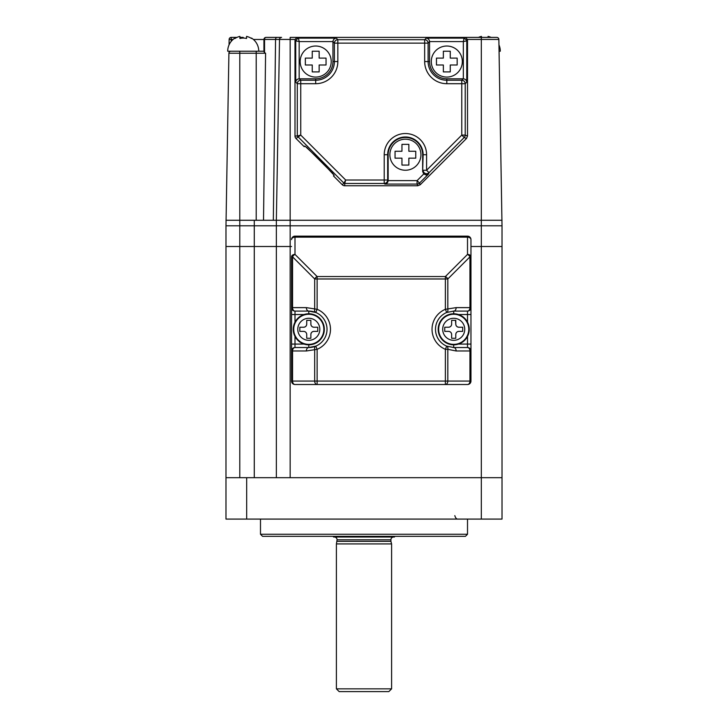<?xml version="1.0" encoding="UTF-8"?>
<svg xmlns="http://www.w3.org/2000/svg" width="728" height="728" viewBox="0 0 728 728"><rect width="100%" height="100%" fill="white"/><g stroke="black" fill="none" stroke-linecap="round" stroke-linejoin="round"><path stroke-width="1.09" d="M225.98 246.501L225.98 477.677L225.98 246.501L291.546 246.501L225.98 246.501L225.98 225.798L239.785 225.798L225.98 225.798L228.911 53.099M248.23 246.501L254.281 246.501L254.281 225.798L276.358 225.798L239.785 225.798L239.785 477.677M276.358 477.677L276.358 225.798L290.163 225.798L276.358 225.798L276.358 220.275L273.328 220.275L275.557 39.439L264.546 39.439L264.546 52.662L265.584 53.235L239.785 53.235L239.785 220.275L225.98 220.275L256.201 220.275L256.201 51.206L263.936 51.206M467.512 136.036L466.502 138.475L464.209 137.519L429.029 172.7L426.59 170.261L423.141 170.261A3.449 3.44 22.5 0 0 429.029 172.7L428.428 174.156L426.071 174.966L423.751 173.965L422.659 171.435L423.141 154.718L426.59 154.718L426.59 170.261L461.77 135.089L464.209 137.519A3.449 3.449 -67.5 0 0 465.219 135.089L467.512 136.036L467.512 40.85A3.449 3.449 0 0 0 464.064 37.401L496.787 37.401A2.066 2.066 0 0 1 498.862 39.439L502.02 225.798L290.163 225.798L290.163 477.677L481.317 477.677L481.317 246.501L470.961 246.501L502.02 246.501L481.317 246.501L481.317 225.798L244.553 225.798L502.02 225.798L502.02 477.677L364 477.677M291.546 239.594L291.546 239.594A3.449 2.439 180 0 1 294.995 237.155L294.995 254.409A3.449 2.439 180 0 0 291.546 256.848L291.546 381.062A3.449 3.449 0 0 0 294.995 384.511L294.995 384.511A3.449 2.439 -90 0 1 292.556 381.062L314.687 381.062L314.687 349.313A3.449 2.339 -112.6 0 1 315.797 346.128A18.218 18.218 0 0 0 315.797 312.485L308.79 311.093A18.218 18.218 0 0 1 315.797 312.485A3.449 2.339 -67.4 0 1 314.687 309.3L314.687 278.979A3.449 1.993 -45 0 1 317.126 276.54L445.381 276.54L467.512 254.409A3.449 2.439 -0 0 1 470.961 256.848L470.961 239.594A3.449 3.449 0 0 0 467.512 236.145L294.995 236.145A3.449 3.449 0 0 0 291.546 239.594M467.512 384.511L445.381 384.511A3.449 2.439 -90 0 0 447.82 381.062L469.951 381.062A3.449 2.439 -90 0 1 467.512 384.511L445.381 384.511L467.512 384.511A3.449 3.449 0 0 0 470.961 381.062L469.951 381.062L469.951 350.978L456.147 350.978A3.449 2.439 -90 0 0 453.708 347.529L467.512 347.529A3.449 2.439 90 0 1 469.951 350.978L470.961 350.978L470.961 344.071L467.512 344.071L467.512 336.418M458.504 344.071L467.512 344.071L467.512 347.529A3.449 3.449 0 0 1 470.961 350.978L470.961 307.635L469.951 307.635A3.449 2.439 -90 0 1 467.512 311.093L467.512 314.541L470.961 314.541L470.961 307.635A3.449 3.449 0 0 1 467.512 311.093L453.708 311.093A3.449 2.439 -90 0 0 456.147 307.635L469.951 307.635L469.951 256.848A3.449 1.993 -135 0 0 467.512 254.409L467.512 237.155A3.449 2.439 -0 0 1 470.961 239.594L470.961 256.848L470.961 239.594M254.281 220.275L254.281 225.798L239.785 225.798L239.785 220.275L273.328 220.275M481.317 225.798L481.317 220.275L502.02 220.275L276.358 220.275L279.516 39.439L275.557 39.439A2.066 1.465 -90 0 1 277.022 37.401L281.59 37.401A2.066 2.066 0 0 0 279.516 39.439L290.163 39.439L290.163 220.275L244.553 220.275L481.317 220.275L276.358 220.275M453.144 311.102A18.218 18.218 0 0 1 453.708 311.093L446.71 312.485A18.218 18.218 0 0 0 446.71 346.128L453.708 347.529A18.218 18.218 0 0 1 453.144 347.52M308.79 314.25L308.79 311.093L294.995 311.093A3.449 3.449 0 0 1 291.546 307.635L306.351 307.635L317.126 309.3A21.667 21.667 0 0 1 317.126 349.313L317.126 381.062L445.381 381.062L445.381 349.313A21.667 21.667 0 0 1 445.381 309.3L456.147 307.635M306.351 350.978A3.449 2.439 -90 0 1 308.79 347.529L315.797 346.128L317.126 349.313L306.351 350.978L292.556 350.978A3.449 2.439 -90 0 1 294.995 347.529L308.79 347.529L308.79 344.362M291.546 381.062L292.556 381.062L292.556 350.978L291.546 350.978L291.546 344.071L291.546 381.062L291.546 350.978A3.449 3.449 0 0 1 294.995 347.529L294.995 344.071L303.995 344.071M315.797 346.128A18.218 18.218 0 0 1 308.79 347.529M456.147 350.978L447.82 349.313A3.449 2.339 -67.4 0 0 446.71 346.128A18.218 18.218 0 0 1 446.71 312.485L445.381 309.3L445.381 278.979L447.82 278.979A3.449 1.993 -135 0 0 445.381 276.54L445.381 278.979L317.126 278.979L317.126 276.54L294.995 254.409A3.449 1.993 -45 0 0 292.556 256.848L291.546 256.848M308.79 311.093A3.449 2.439 -90 0 1 306.351 307.635M303.995 314.541L294.995 314.541L294.995 311.093A3.449 2.439 -90 0 1 292.556 307.635L292.556 256.848L314.687 278.979L317.126 278.979L317.126 309.3L315.797 312.485M446.71 312.485A3.449 2.339 -112.6 0 0 447.82 309.3L447.82 278.979L469.951 256.848L470.961 256.848L470.961 314.541M453.708 311.093L453.708 314.25M453.708 344.362L453.708 347.529M470.961 344.071L470.961 381.062M446.71 346.128L445.381 349.313L447.82 349.313L447.82 381.062L445.381 381.062L445.381 384.511L317.126 384.511A3.449 2.439 -90 0 1 314.687 381.062L317.126 381.062L317.126 384.511L294.995 384.511M467.512 134.261L467.512 40.85A3.449 3.449 0 0 0 464.064 37.401L298.444 37.401A3.449 3.449 0 0 0 294.995 40.85L294.995 136.036A3.449 3.449 0 0 0 296.005 138.475L304.213 146.683L304.877 146.01L320.029 160.142L334.152 175.293L333.488 175.958L342.287 184.757A3.449 3.449 0 0 0 344.726 185.767L417.781 185.767L417.08 184.075A3.449 3.449 -22.5 0 0 419.519 183.065L417.08 180.626L423.751 173.965M422.659 171.435L422.659 154.718A17.254 17.254 0 0 0 405.405 137.465A17.254 17.254 0 0 0 388.151 154.718L388.151 180.626L417.08 180.626L417.08 184.075L384.821 184.075C386.777 183.802 387.887 182.655 388.151 180.626M384.821 184.075L384.22 183.474L344.726 183.474L345.673 180.025L384.22 180.025L384.22 154.718A21.185 21.185 0 0 1 405.405 133.533A21.185 21.185 0 0 1 426.59 154.718M344.726 185.767L344.726 183.474L343.907 183.138L345.673 180.025L300.737 135.089L296.005 138.475M342.287 184.757L343.907 183.138L297.288 136.036L300.737 135.089L300.737 80.253L315.697 80.253A18.701 18.701 0 0 0 334.398 61.552L334.398 43.143L332.951 41.578C333.215 39.549 334.325 38.402 336.281 38.129L337.847 39.694L424.661 39.694L426.226 38.129L464.064 38.129L464.064 37.401L298.444 37.401A3.449 3.449 0 0 0 294.995 40.85L294.995 134.261M294.995 136.036L297.288 136.036L297.288 83.702L295.723 82.137C295.996 80.18 297.142 79.07 299.172 78.806L315.697 78.806A17.254 17.254 0 0 0 332.951 61.552L332.951 41.696M295.723 82.137L295.723 40.85L299.172 41.578L298.444 38.129L336.281 38.129M463.336 78.806L463.336 41.578L429.556 41.578L429.556 61.552A17.254 17.254 0 0 0 446.81 78.806L463.336 78.806C465.365 79.07 466.512 80.18 466.785 82.137L465.219 83.702A3.449 3.449 -135 0 0 461.77 80.253L463.217 78.806M466.785 82.137L466.785 40.85L463.336 41.578L464.064 38.129L467.512 40.85M429.556 41.578C429.293 39.549 428.182 38.402 426.226 38.129M428.428 174.156L419.519 183.065L420.22 184.757L466.502 138.475M420.22 184.757L417.781 185.767M346.501 185.767L415.997 185.767M332.96 173.655L306.515 147.211M264.546 52.662L263.936 51.533L263.936 39.476A2.066 2.066 0 0 1 266.011 37.401A2.066 1.465 90 0 0 264.546 39.439L263.936 39.476A2.066 2.066 0 0 1 266.011 37.401L277.022 37.401M243.234 37.401L239.921 37.401L243.234 37.401L243.234 38.065A13.131 13.131 0 0 0 239.921 38.493L239.921 36.4A15.17 15.17 0 0 0 234.953 38.493L234.953 38.065A15.525 15.525 0 0 0 227.709 51.206L258.759 51.206A15.525 15.525 0 0 0 251.515 38.065L251.515 38.493A15.17 15.17 0 0 0 246.546 36.4L246.546 38.493A13.131 13.131 0 0 0 243.234 38.065M279.516 39.439A2.066 2.066 0 0 1 281.59 37.401L266.011 37.401A2.066 2.066 0 0 0 263.936 39.476A2.066 2.066 0 0 1 266.011 37.401M231.213 37.401A2.066 2.066 0 0 0 229.138 39.439L229.047 44.899L229.138 39.439A2.066 2.066 0 0 1 231.213 37.401L236.937 37.401L231.213 37.401L231.176 41.423M265.584 53.235L263.518 220.275L256.201 220.275M230.822 51.206L256.201 51.206M295.295 39.439L290.163 39.439L290.163 37.401L298.444 37.401L295.723 40.85L294.995 40.85M228.901 53.235A2.066 2.066 0 0 1 230.967 51.206A2.066 2.066 0 0 0 228.901 53.235L239.785 53.235L239.785 51.206M334.325 537.018A2.757 2.757 0 0 1 337.091 539.785L336.4 543.925L336.4 688.843L391.6 688.843L391.6 543.925L336.4 543.925M393.675 537.018A2.757 2.757 0 0 0 390.909 539.785L390.909 541.35L337.091 541.35M394.649 536.336L394.458 537.018L333.542 537.018L333.351 536.336M390.909 541.35L391.6 543.925M391.6 688.843L388.843 691.6L339.157 691.6L336.4 688.843M260.488 519.082L260.488 534.261L467.512 534.261L467.512 519.082M467.512 534.261L465.438 536.336L262.562 536.336L260.488 534.261M225.98 519.082L225.98 477.677L502.02 477.677L502.02 519.082L225.98 519.082M297.77 329.311A11.029 11.029 0 0 1 308.79 318.282A11.029 11.029 0 0 1 319.82 329.311A11.029 11.029 0 0 1 308.79 340.331A11.029 11.029 0 0 1 297.77 329.311M293.266 329.311A15.525 15.525 0 0 0 308.79 344.835A15.525 15.525 0 0 0 324.324 329.311A15.525 15.525 0 0 0 308.79 313.777A15.525 15.525 0 0 0 293.266 329.311M303.621 327.236A3.103 3.103 0 0 0 306.725 324.133L306.725 320.338L310.865 320.338L310.865 324.133C311.047 326.017 312.084 327.054 313.968 327.236L317.763 327.236L317.763 331.376L313.968 331.376A3.103 3.103 0 0 0 310.865 334.48L310.865 338.274L306.725 338.274L306.725 334.48A3.103 3.103 0 0 0 303.621 331.376L299.827 331.376L299.827 327.236L303.621 327.236C305.505 327.054 306.534 326.017 306.725 324.133M306.725 334.48C306.543 332.596 305.505 331.568 303.621 331.376L302.484 331.376M315.097 331.376L313.968 331.376C312.084 331.559 311.047 332.596 310.865 334.48M310.865 324.133A3.103 3.103 0 0 0 313.968 327.236L315.097 327.236M306.725 320.338L307.553 320.338M310.301 320.338L310.865 320.338M442.688 329.311A11.029 11.029 0 0 1 453.708 318.282A11.029 11.029 0 0 1 464.737 329.311A11.029 11.029 0 0 1 453.708 340.331A11.029 11.029 0 0 1 442.688 329.311M438.183 329.311A15.525 15.525 0 0 0 453.708 344.835A15.525 15.525 0 0 0 469.241 329.311A15.525 15.525 0 0 0 453.708 313.777A15.525 15.525 0 0 0 438.183 329.311M455.501 320.338L455.783 324.133A3.103 3.103 0 0 0 458.886 327.236L462.68 327.236L462.68 331.376L458.886 331.376A3.103 3.103 0 0 0 455.783 334.48L455.783 338.274L451.642 338.274L451.642 334.48A3.103 3.103 0 0 0 448.539 331.376L444.735 331.376L444.735 327.236L448.539 327.236A3.103 3.103 0 0 0 451.642 324.133L451.642 320.338L452.47 320.338M451.642 334.48C451.46 332.596 450.423 331.568 448.539 331.376L447.401 331.376M448.539 327.236C450.423 327.054 451.451 326.017 451.642 324.133M460.014 331.376L458.886 331.376C457.002 331.559 455.965 332.596 455.783 334.48M451.642 320.338L455.783 320.338L455.783 324.133C455.965 326.017 457.002 327.054 458.886 327.236L460.014 327.236M246.546 38.493L246.546 36.4M239.921 38.493L239.921 36.4M481.454 36.4L481.454 37.401L481.454 36.4A15.17 15.17 0 0 0 478.469 37.401M498.953 44.899A15.525 15.525 0 0 1 500.291 51.206L499.062 51.206M491.063 37.401A15.17 15.17 0 0 0 488.079 36.4L488.079 37.401L488.079 36.4M443.361 51.206L450.259 51.206L450.259 58.104L457.157 58.104L457.157 65.001L450.259 65.001L450.259 71.908L443.361 71.908L443.361 65.001L436.454 65.001L436.454 58.104L443.361 58.104L443.361 51.206M431.285 61.552A15.525 15.525 0 0 1 446.81 46.028A15.525 15.525 0 0 1 462.335 61.552A15.525 15.525 0 0 1 446.81 77.077A15.525 15.525 0 0 1 431.285 61.552M312.248 51.206L319.146 51.206L319.146 58.104L326.044 58.104L326.044 65.001L319.146 65.001L319.146 71.908L312.248 71.908L312.248 65.001L305.341 65.001L305.341 58.104L312.248 58.104L312.248 51.206M300.164 61.552A15.525 15.525 0 0 1 315.697 46.028A15.525 15.525 0 0 1 331.222 61.552A15.525 15.525 0 0 1 315.697 77.077A15.525 15.525 0 0 1 300.164 61.552M401.956 144.362L408.854 144.362L408.854 151.269L415.752 151.269L415.752 158.167L408.854 158.167L408.854 165.065L401.956 165.065L401.956 158.167L395.049 158.167L395.049 151.269L401.956 151.269L401.956 144.362M389.88 154.718A15.525 15.525 0 0 1 405.405 139.184A15.525 15.525 0 0 1 420.93 154.718A15.525 15.525 0 0 1 405.405 170.243A15.525 15.525 0 0 1 389.88 154.718M254.281 246.501L254.281 477.677M290.163 225.798L290.163 220.275M291.546 314.541L294.995 314.541L294.995 322.195M294.995 336.418L294.995 344.071L291.546 344.071M467.512 236.145L467.512 237.155L294.995 237.155L294.995 236.145M467.512 322.195L467.512 314.541L458.504 314.541M388.151 154.718L387.669 154.718L387.669 180.025L388.151 180.517M422.659 154.718L423.141 154.718A17.736 17.736 0 0 0 405.405 136.973A17.736 17.736 0 0 0 387.669 154.718L384.22 154.718M387.669 180.025L384.22 180.025L384.22 183.474A3.449 3.449 -45 0 0 387.669 180.025M299.281 78.806L300.737 80.253A3.449 3.449 -45 0 0 297.288 83.702L315.697 83.702L315.697 78.806M332.951 61.552L337.847 61.552A22.149 22.149 0 0 1 315.697 83.702M332.951 41.578L299.172 41.578L299.172 78.806M446.81 78.806L446.81 80.253L461.77 80.253L461.77 83.702L465.219 83.702L465.219 135.089L461.77 135.089L461.77 83.702L446.81 83.702A22.149 22.149 0 0 1 424.661 61.552L424.661 43.143L334.398 43.143A3.449 3.449 -45 0 1 337.847 39.694L337.847 61.552M429.556 41.696L428.11 43.143A3.449 3.449 -135 0 0 424.661 39.694L424.661 43.143L428.11 43.143L428.11 61.552L429.556 61.552M424.661 61.552L428.11 61.552A18.701 18.701 0 0 0 446.81 80.253L446.81 83.702M233.06 39.476L229.138 39.439M263.936 39.476L253.408 39.476M481.317 220.275L481.317 39.439L467.212 39.439M481.317 37.401L481.317 39.439L498.862 39.439M390.909 539.785L337.091 539.785M246.683 519.082L246.683 477.677M481.317 519.082L481.317 477.677M293.739 329.311A15.051 15.051 0 0 1 308.79 314.25A15.051 15.051 0 0 1 323.851 329.311A15.051 15.051 0 0 1 308.79 344.362A15.051 15.051 0 0 1 293.739 329.311M438.656 329.311A15.051 15.051 0 0 1 453.708 314.25A15.051 15.051 0 0 1 468.768 329.311A15.051 15.051 0 0 1 453.708 344.362A15.051 15.051 0 0 1 438.656 329.311M454.818 515.633C455.555 518.181 456.702 519.337 458.267 519.082"/></g></svg>
